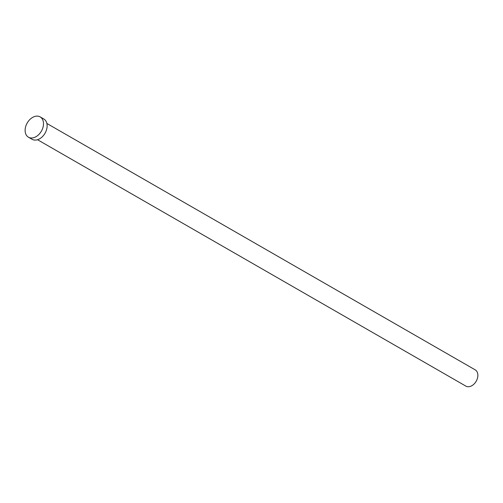 <?xml version="1.0" encoding="UTF-8"?>
<svg xmlns="http://www.w3.org/2000/svg" width="503" height="503" viewBox="0 0 503 503"><rect width="100%" height="100%" fill="white"/><g stroke="black" fill="none" stroke-linecap="round" stroke-linejoin="round"><path stroke-width="0.75" d="M46.873 123.468L475.197 369.85A9.375 6.545 119.9 0 1 477.85 376.037A9.375 6.545 119.9 0 1 473.38 384.638A9.375 6.545 119.9 0 1 465.847 386.103L37.524 139.721M40.152 116.897L43.786 118.985A11.72 8.186 119.9 0 1 47.106 126.718A11.72 8.186 119.9 0 1 41.516 137.476A11.72 8.186 119.9 0 1 32.104 139.306L28.464 137.212A11.72 8.186 119.9 0 1 25.15 129.485A11.72 8.186 119.9 0 1 30.74 118.727A11.72 8.186 119.9 0 1 40.152 116.897A11.72 8.186 119.9 0 1 43.472 124.625A11.72 8.186 119.9 0 1 37.882 135.382A11.72 8.186 119.9 0 1 28.464 137.212"/></g></svg>
